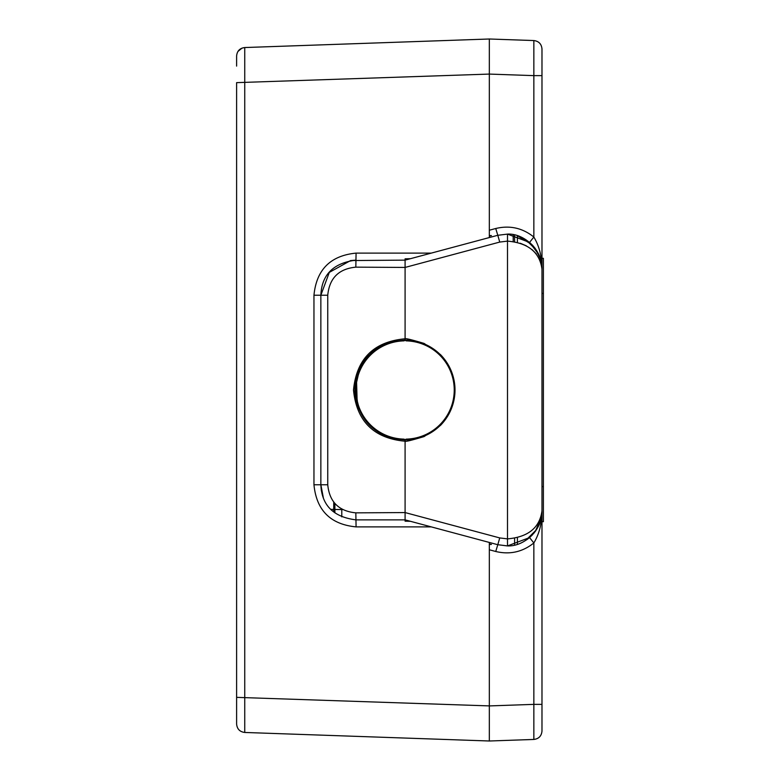 <?xml version="1.0" encoding="UTF-8"?>
<svg xmlns="http://www.w3.org/2000/svg" width="780" height="780" viewBox="0 0 780 780"><rect width="100%" height="100%" fill="white"/><g stroke="black" fill="none" stroke-linecap="round" stroke-linejoin="round"><path stroke-width="1.17" d="M410.494 258.687L405.093 258.823L405.093 340.09A49.91 49.91 0 0 1 455.003 390A49.91 49.91 0 0 1 405.093 439.91L405.093 441.217C405.317 441.841 411.665 440.29 424.125 436.566L440.407 425.47C449.885 415.681 454.75 403.865 455.003 390C454.75 376.135 449.885 364.319 440.407 354.529L424.125 343.434C411.665 339.709 405.317 338.159 405.093 338.783L405.093 267.433L499.736 242.073L507.497 241.118L507.497 538.883C528.236 537.05 539.731 527.69 541.983 510.802L541.983 731.026L541.983 704.369L533.851 704.369L533.851 739.45L489.333 741L489.333 705.9L236.613 697.359L236.613 724.035C237.081 729.017 239.782 731.825 244.745 732.459C239.782 731.825 237.081 729.017 236.613 724.035C237.081 729.017 239.782 731.825 244.745 732.459L244.745 47.551C239.791 48.194 237.081 51.002 236.613 55.965L236.613 66.095M406.477 340.207L406.458 340.88A49.14 49.14 0 0 1 454.233 390A49.14 49.14 0 0 1 406.458 439.12L406.477 439.793M541.983 48.974C541.515 44.002 538.814 41.194 533.851 40.55C538.814 41.194 541.515 44.002 541.983 48.974C541.515 44.002 538.814 41.194 533.851 40.55L533.851 75.631L541.983 75.631L541.983 48.974L541.983 510.802C542.022 523.107 539.312 533.822 533.851 542.958L534.037 542.656M541.983 731.026C541.515 735.998 538.814 738.806 533.851 739.45C538.814 738.806 541.515 735.998 541.983 731.026M507.517 545.902L529.562 537.596C537.898 529.99 542.042 521.059 541.983 510.802C543.094 528.742 524.872 546.78 507.497 545.902L497.796 544.713L507.156 545.902M507.497 545.902L507.497 538.883L499.736 537.927L497.796 544.713L405.093 519.87L355.953 519.87C333.401 517.013 321.711 505.313 320.863 484.77L313.96 484.77C316.456 510.354 330.496 524.394 356.08 526.89L431.291 526.89M533.851 40.55L489.333 39L489.333 74.081L533.851 75.631L533.851 237.042C539.321 246.197 542.022 256.912 541.983 269.197C539.731 252.31 528.236 242.951 507.497 241.118L507.497 234.097C524.862 233.22 543.104 251.257 541.983 269.197C542.051 258.96 537.908 250.029 529.562 242.405L507.497 234.107L497.796 235.287L499.736 242.073M531.931 244.608L517.413 235.716L529.562 242.405L538.736 254.446M539.019 255.07L541.252 262.051M541.983 269.119L541.388 262.762M540.52 259.155L535.129 248.352M534.983 248.157L532.506 245.203M520.25 243.233L526.393 245.856M532.038 249.61L536.269 253.841M539.565 258.96L540.569 261.3M535.275 531.443L541.32 517.579L541.983 510.802L541.349 517.462M534.358 532.652L529.562 537.596L533.851 542.958L533.851 704.369L489.333 705.919L489.333 544.44L489.333 722.943M535.704 530.839L541.076 518.758M499.736 537.927L405.093 512.567L405.093 441.217L405.093 521.176L410.494 521.313M236.613 697.359L236.613 82.641L489.333 74.081L489.333 230.227L495.739 228.511C509.837 225.127 522.542 227.974 533.851 237.042L529.562 242.405M405.093 512.567L355.826 512.85C338.773 511.192 329.413 501.833 327.746 484.77L327.746 295.23L320.853 295.23L329.306 272.395L350.581 260.559L405.093 260.13L497.796 235.287L495.739 228.511M489.333 543.933L489.333 544.44L491.419 544.44L489.333 543.933L489.333 542.441M321.399 490.873L320.853 484.77L320.853 295.23C321.711 274.687 333.411 262.987 355.953 260.14L355.826 267.15L405.093 267.433M405.093 340.187C389.132 341.279 377.305 346.106 369.632 354.656C361.901 360.604 351.078 382.268 356.08 400.666C363.226 425.227 379.567 438.272 405.093 439.813C435.347 436.849 451.952 420.254 454.906 390C451.952 359.746 435.347 343.151 405.093 340.187L405.288 340.187A1.404 1.404 0 0 0 406.458 340.88A49.14 49.14 0 0 1 454.233 390M489.333 230.227L489.333 235.56L491.419 235.56L489.333 236.067L489.333 237.559M489.333 57.057L489.333 236.067M405.288 439.813A1.404 1.404 0 0 1 406.458 439.12M517.413 235.706L517.413 242.405L517.413 235.706M513.201 241.576L513.201 234.663M405.083 340.187L404.898 340.187A1.404 1.404 0 0 1 403.728 340.88L403.709 340.197M489.333 708.006L489.333 712.92M489.333 67.08L489.333 71.994M236.613 711.935L236.613 683.855M236.613 724.035C237.081 729.017 239.782 731.825 244.745 732.459L489.333 741M431.291 253.11L356.08 253.11C330.496 255.606 316.456 269.646 313.96 295.23L313.96 484.77M489.333 39L244.745 47.541C239.782 48.175 237.081 50.983 236.613 55.965L236.613 55.975C237.081 51.002 239.791 48.194 244.745 47.56M405.093 519.87L355.953 519.87L356.08 526.89M403.709 439.793L403.728 439.12A1.404 1.404 0 0 1 404.898 439.813L405.083 439.813M405.093 338.783C373.796 341.659 356.596 358.732 353.496 390C356.587 421.278 373.786 438.35 405.093 441.217M330.944 509.379L342.693 509.584L330.944 509.379M405.093 439.91C374.595 437.112 357.844 420.478 354.822 390C357.844 359.531 374.605 342.898 405.093 340.09M334.893 503.48L334.893 512.84M403.728 439.12A49.14 49.14 0 0 1 355.953 390A49.14 49.14 0 0 1 403.728 340.88A49.14 49.14 0 0 0 355.953 390A49.14 49.14 0 0 0 403.728 439.12M514.605 545.044L514.605 538.2M514.605 241.8L514.605 234.955M517.413 544.284L517.413 537.596M541.983 258.307L543.387 258.307L543.387 521.693L541.983 521.693M533.851 542.958C522.542 552.006 509.837 554.853 495.739 551.489L489.333 549.773M497.796 544.713L495.739 551.489M356.08 253.11L355.953 260.13L350.581 260.559M320.853 295.23L313.96 295.23M355.826 512.85L355.953 519.87M327.746 484.77L320.863 484.77L321.292 490.21M327.746 295.23C329.413 278.168 338.773 268.808 355.826 267.15M341.786 516.886L341.786 509.087M333.733 511.933L333.733 502.096M543.387 293.407L541.983 293.407M543.387 486.593L541.983 486.593M525.788 540.374L536.484 529.669M536.484 250.331L525.788 239.626M541.983 269.139L541.32 262.421M535.46 248.81L531.814 244.491M531.814 535.509L535.46 531.19M529.562 537.596L526.705 539.77M241.966 48.145L237.949 51.441M320.873 484.77L323.329 497.718M358.235 375.19L356.587 382.298L357.113 400.53L358.303 405.015M357.454 402.022L355.982 390M357.454 377.978L358.303 374.985"/></g></svg>

